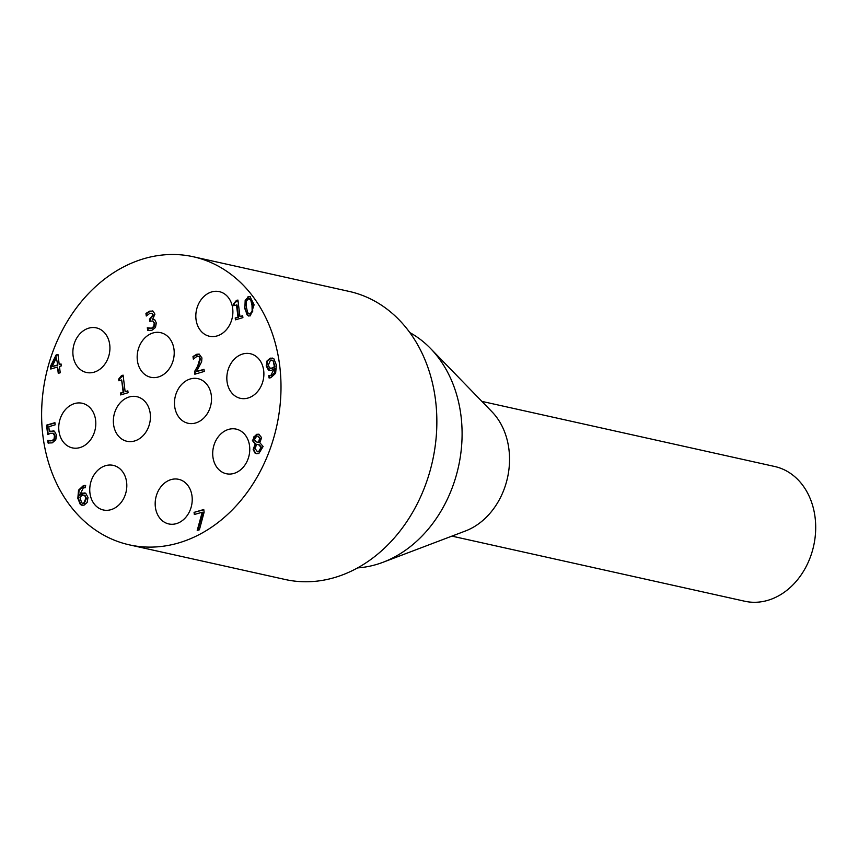 <?xml version="1.0" encoding="UTF-8"?>
<svg xmlns="http://www.w3.org/2000/svg" width="858" height="858" viewBox="0 0 858 858"><rect width="100%" height="100%" fill="white"/><g stroke="black" fill="none" stroke-linecap="round" stroke-linejoin="round"><path stroke-width="1.29" d="M270.259 368.189L272.286 368.254L274.903 366.43L273.123 360.735L271.879 360.167M270.517 368.318L269.702 368.061L271.729 368.125L274.903 366.43M269.691 370.506L266.763 366.012L267.632 360.982L270.838 358.258L272.63 358.086M269.605 377.97L269.326 375.74L271.396 375.643L274.356 373.123L275.107 368.211L271.525 370.302L268.994 370.206M269.197 375.665L270.838 375.514L274.549 368.082M274.346 366.312L273.123 360.735M272.565 360.617L270.517 360.146L268.275 365.176L269.702 368.061M269.423 370.463L268.436 370.077L266.205 365.894L267.074 360.864L270.281 358.129L273.874 358.783L276.373 365.079L275.632 373.273L270.828 377.724L269.069 377.981L268.769 375.622L269.326 375.74M267.074 360.864L267.632 360.982M59.213 364.478L61.036 363.942L61.272 365.926L59.449 366.463L60.232 372.758L58.258 373.337L57.486 367.042L50.74 369.026L50.418 366.441L56.092 354.976L57.979 354.429L59.213 364.478L61.068 364.221M51.255 368.876L50.976 366.57L56.649 355.105L58.012 354.708M58.784 373.187L57.486 367.042M57.797 365.186L56.36 357.904L52.102 366.581L57.797 365.186L56.36 357.904M50.418 366.441L50.976 366.57M56.092 354.976L56.649 355.105M52.102 366.581L57.239 365.068M202.22 512.205L194.337 514.521L194.069 512.365L203.764 509.513L204.107 512.258L199.399 529.794L197.222 530.437L202.22 512.205L202.778 512.323L197.866 530.244M194.069 512.365L203.796 509.791M194.852 514.371L194.627 512.494M150.236 321.128L150.021 319.369L153.432 315.176L151.694 313.245M149.11 328.282L152.081 328.324L154.268 326.619L154.762 323.52L152.778 320.913M147.876 330.459L147.276 327.788L151.523 328.196L153.711 326.49L154.204 323.391L152.96 320.999L149.71 321.278L149.464 319.251L152.874 315.058L151.823 313.299L149.903 313.288L146.268 316.012L145.946 313.417L149.796 311.111L153.142 311.207L154.923 314.189L152.627 319.305L154.826 319.884L156.306 322.951L155.47 327.488L151.909 330.287L147.597 330.384L148.155 330.512L147.833 327.928M152.627 319.305L154.054 319.476M146.75 315.54L146.504 313.545L150.354 311.239L152.617 310.993M153.711 326.49L154.268 326.619M149.464 319.251L150.021 319.369M152.338 310.918L153.142 311.207M145.946 313.417L146.504 313.545M192.996 356.51L196.772 354.257L199.11 354.097L201.941 357.947L201.609 361.851L196.493 371.525L204 369.315L204.258 371.439L194.83 374.217L194.519 371.621L198.219 366.248L200.44 358.816L199.399 356.735L198.198 356.338L196.879 356.424L193.318 359.116L192.996 356.51L199.378 354.172M195.356 374.067L195.066 371.739M194.519 371.621L197.662 366.119L199.882 358.698L199.399 356.735L197.437 356.542M196.493 371.525L204.032 369.594M193.801 358.644L193.554 356.628M125.129 391.656L127.842 390.851L128.067 392.728L120.613 394.927L120.388 393.05L123.155 392.235L121.654 379.955L118.876 380.77L118.672 379.086L121.514 375.6L123.102 375.139L125.129 391.656L127.874 391.13M119.401 380.609L119.23 379.215L123.134 375.418M121.139 394.777L120.946 393.179L123.713 392.363L121.654 379.955M118.672 379.086L119.23 379.215M121.514 375.6L122.072 375.729M123.155 392.235L123.713 392.363M120.388 393.05L120.946 393.179M233.494 303.989L236.347 300.504L237.923 300.043L239.95 316.559L242.664 315.755L242.9 317.632L235.446 319.83L235.21 317.953L238.545 317.267L237.033 304.976L233.708 305.673L233.494 303.989L237.956 300.321M235.961 319.68L235.768 318.082M235.21 317.953L238.545 317.267M237.988 317.138L236.476 304.858M239.95 316.559L242.696 316.034M236.347 300.504L236.894 300.632M234.223 305.512L234.052 304.118M49.367 431.606L54.429 431.188L56.542 435.156L55.738 439.961L52.199 442.867L48.069 443.007L47.758 440.401L51.973 440.733L54.043 438.964L54.462 435.746L53.271 433.365L50.665 433.247L47.694 434.588L46.536 425.139L54.923 422.672L55.18 424.817L48.767 426.716L49.367 431.606L53.722 430.877M48.198 434.309L47.093 425.268L54.955 422.951M48.456 440.486L52.531 440.851L54.601 439.092L55.019 435.875L53.829 433.483L52.874 433.161M49.614 440.873L50.225 440.98L49.614 440.873M48.627 443.125L48.316 440.529M53.164 433.204L53.829 433.483M46.536 425.139L47.093 425.268M53.443 430.802L54.429 431.188M54.043 438.964L54.601 439.092M254.097 304.837L250.386 315.819L248.38 315.948L244.326 307.732L248.037 296.739L250.021 296.611L254.097 304.837M248.659 316.001L246.943 314.682L244.884 307.85L245.184 300.246L248.595 296.857L250.3 296.686M246.407 307.11L247.597 312.484L249.045 313.867L250.139 313.792L252.155 311.197L252.016 305.448L250.761 300.01L248.294 298.766L246.246 301.373L246.407 307.11M249.624 298.788L248.294 298.766M249.335 313.899L250.697 313.91L252.713 311.315L252.563 305.566L251.319 300.139L248.852 298.895M79.633 495.313L82.647 493.082L85.746 493.275L87.999 497.458L87.141 502.488L83.945 505.233L80.362 504.579L77.831 498.316L78.528 490.165L83.333 485.649L85.092 485.381L85.392 487.741L83.323 487.859L79.633 495.313L85.028 492.975M82.164 505.405L80.92 504.708L78.389 498.444L79.086 490.283L83.891 485.778L85.65 485.51M82.904 503.324L84.256 503.346L86.486 498.305L84.256 495.195M84.534 495.227L82.454 495.248L79.858 497.082L81.66 502.756L82.604 503.281L83.698 503.228L85.929 498.187L85.039 495.431M84.749 492.889L85.746 493.275M80.362 504.579L80.92 504.708M256.639 453.71L255.534 453.153L253.732 449.646L255.716 444.079L252.981 440.69L253.85 436.861L256.982 434.491L259.084 434.277M255.169 444.026L252.424 440.572L256.424 434.363L258.816 434.202L261.604 437.644L259.835 442.739L263.116 446.492L258.848 453.507L256.36 453.657L254.987 453.035L253.174 449.528L255.169 444.026L255.727 444.154M255.158 443.951L255.716 444.079M257.69 451.78L259.191 451.801L261.604 447.49L259.406 444.873L256.467 444.283L255.223 448.723L257.411 451.737L258.633 451.673L261.046 447.361L258.601 444.68M258.548 442.396L259.599 438.277L257.936 436.089L256.639 436.175L254.451 439.671L256.242 441.902L259.095 442.524L260.156 438.395L258.204 436.164M257.722 442.278L259.095 442.524M42.9 435.714A147.555 118.147 -77.5 0 0 129.29 544.841A147.555 118.147 -77.5 0 0 276.651 426.447A147.555 118.147 -77.5 0 0 193.35 256.767A147.555 118.147 -77.5 0 0 42.9 435.714M95.613 420.173A22.844 18.297 102.5 0 1 72.319 447.876A22.844 18.297 102.5 0 1 59.416 421.6A22.844 18.297 102.5 0 1 82.239 403.271A22.844 18.297 102.5 0 1 95.613 420.173M263.696 370.624A22.844 18.297 102.5 0 1 240.401 398.326A22.844 18.297 102.5 0 1 227.499 372.061A22.844 18.297 102.5 0 1 250.322 353.721A22.844 18.297 102.5 0 1 263.696 370.624M249.571 446.021A22.844 18.297 102.5 0 1 226.276 473.723A22.844 18.297 102.5 0 1 213.374 447.458A22.844 18.297 102.5 0 1 236.197 429.118A22.844 18.297 102.5 0 1 249.571 446.021M126.619 482.26A22.844 18.297 102.5 0 1 103.325 509.974A22.844 18.297 102.5 0 1 90.422 483.697A22.844 18.297 102.5 0 1 113.245 465.368A22.844 18.297 102.5 0 1 126.619 482.26M174.024 349.571A22.844 18.297 102.5 0 1 150.729 377.273A22.844 18.297 102.5 0 1 137.838 350.997A22.844 18.297 102.5 0 1 160.65 332.668A22.844 18.297 102.5 0 1 174.024 349.571M109.738 344.777A22.844 18.297 102.5 0 1 86.444 372.479A22.844 18.297 102.5 0 1 73.541 346.203A22.844 18.297 102.5 0 1 96.364 327.874A22.844 18.297 102.5 0 1 109.738 344.777M232.69 308.526A22.844 18.297 102.5 0 1 209.395 336.239A22.844 18.297 102.5 0 1 196.493 309.963A22.844 18.297 102.5 0 1 219.316 291.634A22.844 18.297 102.5 0 1 232.69 308.526M192.031 496.224A22.844 18.297 102.5 0 1 168.736 523.927A22.844 18.297 102.5 0 1 155.845 497.661A22.844 18.297 102.5 0 1 178.657 479.322A22.844 18.297 102.5 0 1 192.031 496.224M150.225 413.567A22.844 18.297 102.5 0 1 126.93 441.28A22.844 18.297 102.5 0 1 114.028 415.004A22.844 18.297 102.5 0 1 136.84 396.675A22.844 18.297 102.5 0 1 150.225 413.567M211.336 395.559A22.844 18.297 102.5 0 1 188.041 423.262A22.844 18.297 102.5 0 1 175.15 396.986A22.844 18.297 102.5 0 1 197.962 378.657A22.844 18.297 102.5 0 1 211.336 395.559M451.909 536.121L744.733 601.233A69.015 55.266 -77.5 0 0 815.1 517.535A69.015 55.266 -77.5 0 0 774.688 466.495L481.874 401.383M357.582 567.889A123.756 99.088 -77.5 0 0 383 562.28L465.433 530.984A69.015 55.266 -77.5 0 0 508.944 449.453A69.015 55.266 -77.5 0 0 491.945 411.754L430.544 348.487A123.756 99.088 -77.5 0 0 409.888 332.625M383 562.28A123.756 99.088 -77.5 0 0 458.44 466.87A123.756 99.088 -77.5 0 0 430.544 348.487M129.29 544.841L285.156 579.493A147.555 118.147 -77.5 0 0 432.507 461.1A147.555 118.147 -77.5 0 0 349.206 291.43L193.35 256.767M271.729 368.125L272.286 368.254M274.238 365.143L274.796 365.261M270.838 375.514L271.396 375.643M266.205 365.894L266.763 366.012M270.281 358.129L270.838 358.258M151.523 328.196L152.081 328.324M154.204 323.391L154.762 323.52M150.15 319.047L150.697 319.165M152.874 315.058L153.432 315.176M149.796 311.111L150.354 311.239M197.662 366.119L198.219 366.248M199.882 358.698L200.44 358.816M196.772 354.257L197.329 354.375M50.74 431.091L51.298 431.209M54.462 435.746L55.019 435.875M51.973 440.733L52.531 440.851M244.326 307.732L244.884 307.85M250.761 300.01L251.319 300.139M248.037 296.739L248.595 296.857M252.155 311.197L252.713 311.315M250.139 313.792L250.697 313.91M83.698 503.228L84.256 503.346M85.929 498.187L86.486 498.305M82.647 493.082L83.205 493.211M83.333 485.649L83.891 485.778M78.528 490.165L79.086 490.283M77.831 498.316L78.389 498.444M254.987 453.035L255.534 453.153M253.174 449.528L253.732 449.646M252.424 440.572L252.981 440.69M258.633 451.673L259.191 451.801M256.424 434.363L256.982 434.491M261.046 447.361L261.604 447.49M259.599 438.277L260.156 438.395M271.611 360.081L272.168 360.199M149.389 328.346L148.831 328.228M249.045 313.867L249.603 313.985M82.604 503.281L83.162 503.41M257.411 451.737L257.968 451.866M257.454 442.224L258.011 442.342M257.936 436.089L258.494 436.207"/></g></svg>
